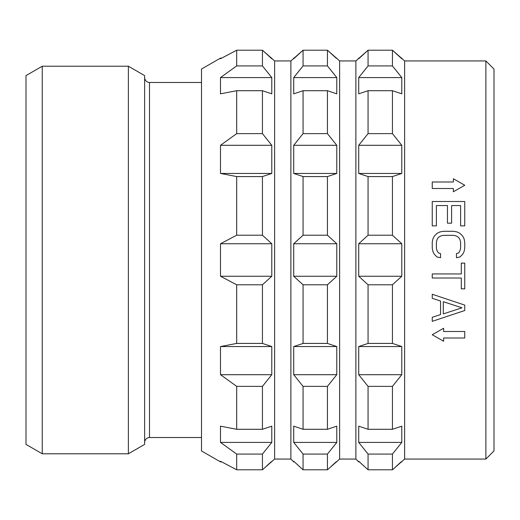 <?xml version="1.0" encoding="UTF-8"?>
<svg xmlns="http://www.w3.org/2000/svg" width="520" height="520" viewBox="0 0 520 520"><rect width="100%" height="100%" fill="white"/><g stroke="black" fill="none" stroke-linecap="round" stroke-linejoin="round"><path stroke-width="0.78" d="M42.25 453.785L26 444.399L26 75.602L42.25 66.216M42.25 260L42.25 66.222L128.375 66.222L128.375 453.778L42.25 453.778L42.25 260M128.375 453.785L144.625 444.399L144.625 75.602L128.375 66.216M274.625 60.938L274.625 459.062L290.875 459.062L290.875 60.938L274.625 60.938L262.438 50.212L236.685 50.212L220.5 58.747L220.5 58.097L201.5 69.062L201.5 450.938L220.5 461.903L221.722 461.903M265.928 238.375L271.784 243.75L220.5 243.75L220.5 276.25L236.685 284.791L236.685 343.428L220.5 346.554L220.5 374.699L236.685 386.366L236.685 429.293L220.5 426.166L220.5 442.416L236.685 454.077L262.438 454.077L271.784 442.416L262.438 454.077L262.438 469.788L262.821 469.443M220.5 243.75L236.685 235.209L236.685 176.572L220.5 173.446L220.5 145.301L236.685 133.633L236.685 90.708L220.5 93.834L220.5 77.584L236.685 65.923L236.685 50.212M265.928 137.956L271.784 145.301L271.784 173.446L262.438 176.572L262.438 235.209L262.821 235.56M265.928 70.239L271.784 77.584L271.784 93.834L262.438 90.708L262.438 133.633L262.821 134.108M271.784 58.097L271.784 58.747L262.438 50.212L262.438 65.923L262.821 66.398M220.5 77.584L271.784 77.584L262.438 65.923L236.685 65.923M220.5 145.301L271.784 145.301L262.438 133.633L236.685 133.633M236.685 176.572L262.438 176.572L271.784 173.446L220.5 173.446M220.5 276.25L271.784 276.25L262.438 284.791L271.784 276.25L271.784 243.75L262.438 235.209L236.685 235.209M274.625 459.062L262.438 469.788L236.685 469.788L236.685 454.077M265.928 466.629L271.076 461.903L271.784 461.903M220.5 346.554L271.784 346.554L262.438 343.428L271.784 346.554L271.784 374.699L262.438 386.366L271.784 374.699L220.5 374.699M236.685 343.428L262.438 343.428L262.438 284.791L236.685 284.791M220.5 442.416L271.784 442.416L271.784 426.166L262.438 429.293L262.438 386.366L236.685 386.366M220.5 461.903L220.5 461.253L236.685 469.788M262.438 429.293L236.685 429.293M262.438 90.708L236.685 90.708M299.572 238.375L293.722 243.75L293.722 276.25L303.062 284.791L293.722 276.25L336.785 276.25L327.438 284.791L303.062 284.791L303.062 343.428L293.722 346.554L293.722 374.699L303.062 386.366L293.722 374.699L336.785 374.699L327.438 386.366L303.062 386.366L303.062 429.293L293.722 426.166L293.722 442.416L303.062 454.077L293.722 442.416L336.785 442.416L327.438 454.077L336.785 442.416L336.785 426.166L327.438 429.293L303.062 429.293M327.438 176.572L327.438 235.209L336.785 243.75L293.722 243.75L303.062 235.209L303.062 176.572L293.722 173.446L303.062 176.572L327.438 176.572L336.785 173.446L293.722 173.446L293.722 145.301L302.679 134.108M327.438 90.708L303.062 90.708L303.062 133.633L327.438 133.633L327.438 90.708L336.785 93.834L336.785 77.584L327.821 66.398M303.062 90.708L293.722 93.834L293.722 77.584L302.679 66.398M290.875 60.938L303.062 50.212L303.062 65.923L327.438 65.923L327.438 50.212L339.625 60.938L339.625 459.062L327.438 469.788L327.438 454.077L303.062 454.077L303.062 469.788L302.679 469.443M336.785 58.097L336.076 58.097L327.438 50.212L303.062 50.212L293.722 58.747L293.722 58.097M299.572 70.239L293.722 77.584L336.785 77.584L330.928 70.239M299.572 137.956L293.722 145.301L336.785 145.301L327.438 133.633M336.785 145.301L336.785 173.446M336.785 243.75L336.785 276.25M336.785 374.699L336.785 346.554L293.722 346.554L303.062 343.428L327.438 343.428L327.438 284.791M299.572 466.629L294.424 461.903L293.722 461.903L293.722 461.253L303.062 469.788L327.438 469.788L327.821 469.443M327.438 429.293L327.438 386.366M336.785 346.554L327.438 343.428M327.438 235.209L303.062 235.209M330.928 466.629L336.076 461.903L336.785 461.903M339.625 459.062L355.875 459.062L355.875 60.938L339.625 60.938M395.928 70.239L401.785 77.584L401.785 93.834L392.438 90.708L392.438 133.633L401.785 145.301L401.785 173.446L392.438 176.572L392.438 235.209L401.785 243.75L358.722 243.75L358.722 276.25L368.062 284.791L368.062 343.428L358.722 346.554L358.722 374.699L368.062 386.366L368.062 429.293L358.722 426.166L358.722 442.416L368.062 454.077L358.722 442.416L401.785 442.416L392.438 454.077L401.785 442.416L401.785 426.166L392.438 429.293L368.062 429.293M358.722 243.75L368.062 235.209L368.062 176.572L358.722 173.446L358.722 145.301L368.062 133.633L368.062 90.708L358.722 93.834L358.722 77.584L367.679 66.398M355.875 60.938L368.062 50.212L368.062 65.923L392.438 65.923L392.821 66.398M485.875 60.938L485.875 459.062L494 450.938L494 69.062L485.875 60.938L404.625 60.938L392.438 50.212L368.062 50.212L358.722 58.747L358.722 58.097M364.572 70.239L358.722 77.584L401.785 77.584L392.438 65.923L392.438 50.212L401.785 58.747L401.785 58.097M401.785 243.75L401.785 276.25L358.722 276.25M404.625 60.938L404.625 459.062L392.438 469.788L392.438 454.077L368.062 454.077L368.062 469.788L367.679 469.443M364.572 466.629L359.424 461.903L358.722 461.903L358.722 461.253L368.062 469.788L392.438 469.788L392.821 469.443M392.438 429.293L392.438 386.366L368.062 386.366M392.438 386.366L401.785 374.699L358.722 374.699M358.722 346.554L401.785 346.554L401.785 374.699M401.785 346.554L392.438 343.428L368.062 343.428M392.438 343.428L392.438 284.791L368.062 284.791M392.438 284.791L401.785 276.25M392.438 235.209L368.062 235.209M392.438 176.572L368.062 176.572M401.785 173.446L358.722 173.446M401.785 145.301L358.722 145.301M392.438 133.633L368.062 133.633M392.438 90.708L368.062 90.708M395.928 466.629L401.076 461.903L401.785 461.903M443.625 341.25L432.25 334.75L443.625 341.25L443.625 338L464.75 338L464.75 331.5L443.625 331.5L443.625 328.25L432.25 334.75M432.25 321.341L464.75 310.512L432.25 321.341L432.25 317.278L440.55 314.574L432.25 317.278M464.75 185.25L453.375 178.75L464.75 185.25L453.375 191.75L453.375 188.5L432.25 188.5L432.25 182L453.375 182L453.375 178.75M440.55 257.699L437.093 257.023L434.324 254.312L432.939 251.602L432.25 248.222L432.939 251.602L434.324 254.312L437.093 257.023L440.55 257.699L440.55 253.636L438.471 252.961L437.093 250.926L436.397 248.222L436.397 242.125L437.093 239.415L438.471 237.386L440.55 236.035L443.313 235.352L440.55 236.035L438.471 237.386L437.093 239.415L436.397 242.125M453.687 231.29L443.313 231.29L453.687 231.29L457.145 231.972L459.907 233.324L462.676 236.035L464.061 238.739L464.75 242.125L464.75 248.222L464.061 251.602L464.75 248.222M462.676 254.312L464.061 251.602L462.676 254.312L459.907 257.023L462.676 254.312M456.45 257.699L459.907 257.023L456.45 257.699L456.45 253.636L458.529 252.961L459.907 250.926L460.603 248.222L460.603 242.125L459.907 239.415L458.529 237.386L456.45 236.035L453.687 235.352L456.45 236.035L458.529 237.386L459.907 239.415L460.603 242.125M436.397 205.562L436.397 225.875L432.25 225.875L432.25 201.5L464.75 201.5L464.75 225.875L460.603 225.875L460.603 205.562L451.613 205.562L451.613 223.165L447.46 223.165L447.46 205.562L436.397 205.562M443.313 235.352L453.687 235.352M443.313 231.29L439.855 231.972L437.093 233.324L434.324 236.035L432.939 238.739L432.25 242.125L432.25 248.222M464.75 263.114L464.75 288.841L461.292 288.841L461.292 278.012L432.25 278.012L432.25 273.949L461.292 273.949L461.292 263.114L464.75 263.114M440.55 301.028L432.25 298.324L432.25 294.262L464.75 305.091L464.75 310.512M440.55 301.034L440.55 314.574M443.313 301.711L443.313 313.898L461.981 307.801L443.313 301.711L461.981 307.801M144.625 77.597C144.911 80.555 146.536 82.18 149.5 82.472L149.5 437.528C146.536 437.821 144.911 439.446 144.625 442.403M149.5 437.528L201.5 437.528M149.5 82.472L201.5 82.472M220.5 58.097L221.722 58.097M290.875 459.062L293.722 461.903M355.875 459.062L358.722 461.903M485.875 459.062L404.625 459.062"/></g></svg>
